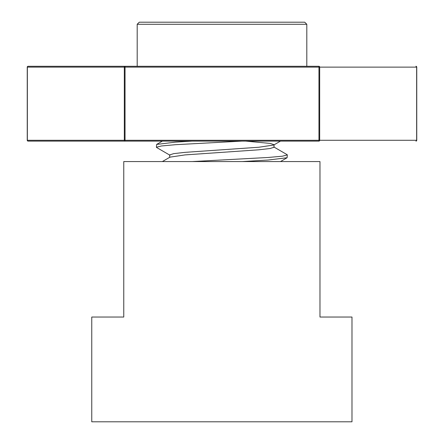 <?xml version="1.0" encoding="UTF-8"?>
<svg xmlns="http://www.w3.org/2000/svg" width="444" height="444" viewBox="0 0 444 444"><rect width="100%" height="100%" fill="white"/><g stroke="black" fill="none" stroke-linecap="round" stroke-linejoin="round"><path stroke-width="0.67" d="M351.981 421.8L351.981 317.044L319.974 317.044L319.974 161.572L123.765 161.572L123.765 317.044L91.758 317.044L91.758 421.8L351.981 421.8M125.042 66.289A0.833 0.722 -90 0 0 124.32 67.122L27.356 67.122L27.356 140.282L124.32 140.282L124.32 67.122L125.042 67.122L125.042 66.289L28.077 66.289L318.959 66.289A0.833 0.722 -90 0 1 319.68 67.122L319.68 140.282L416.644 140.282L416.644 67.122L125.042 67.122L125.042 140.282L318.959 140.282L318.959 66.289M125.042 141.114L28.077 141.114L125.042 141.114L125.042 140.282L124.32 140.282A0.833 0.722 -90 0 0 125.042 141.114L318.959 141.114A0.833 0.722 -90 0 0 319.68 140.282L318.959 140.282L318.959 141.114M137.196 24.281L139.277 22.2L304.723 22.2L306.804 24.281L137.196 24.281L137.196 66.289M192.152 161.572L268.159 157.476L282.351 156.199L287.335 154.917L287.101 154.651L273.754 146.914M287.335 154.917L287.101 157.737L280.486 161.572M169.985 155.25L156.638 147.508L156.405 147.247L161.388 145.971L175.58 144.689L242.102 141.114M162.349 141.114L156.638 144.428L156.405 147.247M156.638 144.428L175.58 142.13L192.152 141.114M242.102 161.572L268.159 160.034L287.101 157.737M169.691 157.476L169.691 154.917L173.665 153.641L184.976 152.359L258.763 147.247L273.754 145.022L280.486 141.114M162.349 161.572L169.985 157.143L184.976 154.917L258.763 149.806L270.074 148.524L274.048 147.247L274.048 144.689L270.074 143.412L245.554 141.114M416.644 67.122L416.644 67.122A0.833 0.722 -90 0 0 415.923 66.289A0.833 0.833 0 0 1 416.755 67.122L416.755 140.282A0.833 0.833 0 0 1 415.923 141.114A0.833 0.722 -90 0 0 416.644 140.282M27.356 67.122A0.833 0.722 -90 0 1 28.077 66.289A0.833 0.833 0 0 0 27.245 67.122L27.245 140.282A0.833 0.833 0 0 0 28.077 141.114A0.833 0.722 -90 0 1 27.356 140.282M306.804 66.289L306.804 24.281"/></g></svg>
